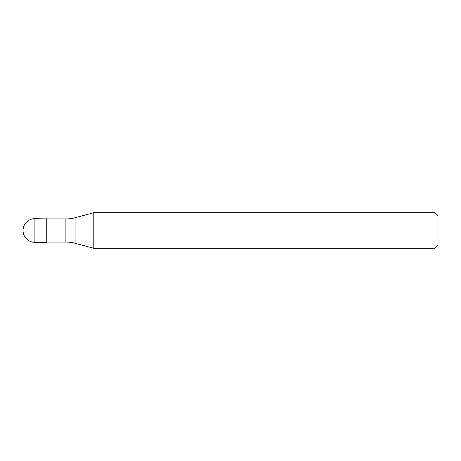 <?xml version="1.0" encoding="UTF-8"?>
<svg xmlns="http://www.w3.org/2000/svg" width="461" height="461" viewBox="0 0 461 461"><rect width="100%" height="100%" fill="white"/><g stroke="black" fill="none" stroke-linecap="round" stroke-linejoin="round"><path stroke-width="0.69" d="M47.057 218.94L34.903 218.647L34.903 242.353L46.757 242.353L46.757 218.647L46.757 242.353L47.057 242.06L65.888 242.06L65.888 218.94L47.057 218.94L47.057 242.06M34.903 242.353A11.853 11.853 0 0 1 23.05 230.5A11.853 11.853 0 0 1 34.903 218.647M65.888 218.94A35.56 35.56 0 0 0 75.091 217.73L93.796 212.717L93.796 248.283L75.091 243.27A35.56 35.56 0 0 0 65.888 242.06M93.796 212.717L434.988 212.717L434.988 248.283L93.796 248.283M434.988 248.283L437.95 245.315L437.95 215.685L434.988 212.717M75.091 217.73L75.091 243.27"/></g></svg>
